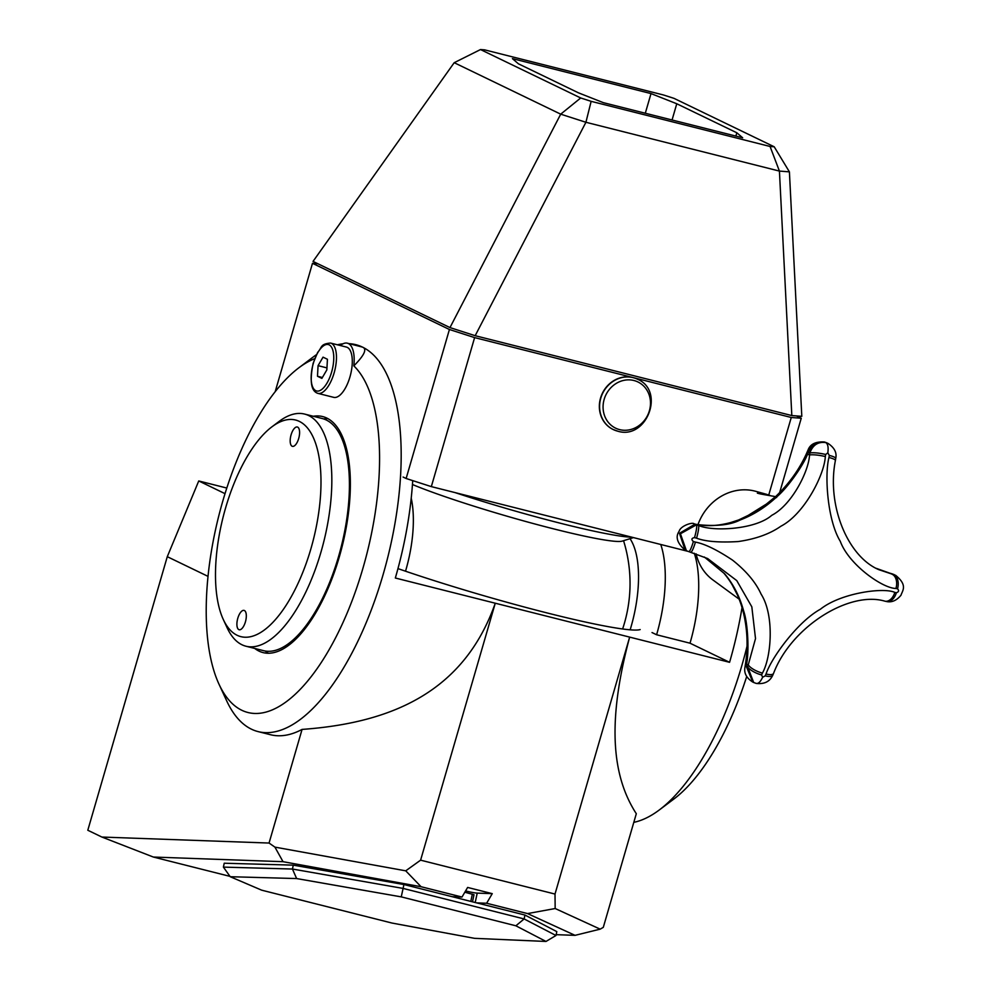 <?xml version="1.0" encoding="UTF-8"?>
<svg xmlns="http://www.w3.org/2000/svg" width="991" height="991" viewBox="0 0 991 991"><rect width="100%" height="100%" fill="white"/><g stroke="black" fill="none" stroke-linecap="round" stroke-linejoin="round"><path stroke-width="1.49" d="M101.887 837.048L269.056 843.044L274.916 847.119L283.03 861.687L153.345 857.042L101.887 837.048L87.803 830.247L167.281 556.682L208.036 576.378M314.704 358.68A183.57 76.418 104.2 0 0 298.861 367.785A183.57 76.418 104.2 0 0 222.888 500.765A183.57 76.418 -75.8 0 0 219.036 684.273L226.691 700.848A199.538 83.058 -75.8 0 0 258.143 731.618L270.456 734.715A199.538 83.058 -75.8 0 0 302.069 729.413L269.056 843.044M153.345 857.042L229.974 876.366M742.036 607.57A199.538 83.058 104.2 0 1 729.574 662.31L629.657 637.114C605.427 727.518 613.875 778.951 636.309 813.722L603.296 927.353L600.174 929.149L575.053 935.343L556.149 934.674M302.069 729.413C391.817 722.947 464.023 691.854 495.265 603.209L420.605 860.163L405.74 870.829L421.076 886.722L462.004 897.041L452.119 896.682M575.053 935.343L527.559 913.578L486.631 903.247L476.745 902.9M421.076 886.722L283.03 861.687M167.281 556.682L198.745 480.957L226.79 488.043M600.174 929.149L555.171 908.524L555.01 894.055L629.657 637.114L395.335 578.013A199.538 83.058 104.2 0 0 412.714 480.623M527.559 913.578L555.171 908.524M486.631 903.247L492.254 893.647L467.628 887.44L462.004 897.041M420.605 860.163L555.01 894.055M465.597 890.909L466.798 891.219A7.978 0.644 -168 0 0 477.216 893.114L492.254 893.647M405.74 870.829L274.916 847.119M258.143 731.618A199.538 83.058 -75.8 0 0 383.022 574.904A199.538 83.058 104.2 0 0 362.446 347.098L347.37 343.183A29.928 12.462 -75.8 0 0 340.371 345.537M298.861 367.785L313.453 356.822A199.538 83.058 104.2 0 1 316.451 354.667M337.411 344.794A199.538 83.058 104.2 0 1 342.948 343.815M349.253 343.666A199.538 83.058 104.2 0 1 355.744 344.657A199.538 83.058 104.2 0 1 362.446 347.098C367.314 348.906 364.44 355.162 353.837 365.877A29.928 12.462 -75.8 0 0 347.37 343.183M219.036 684.273A183.57 76.418 -75.8 0 0 346.701 614.086A183.57 76.418 -75.8 0 0 353.837 365.877M313.292 416.27A121.72 50.665 104.2 0 1 322.645 416.567A121.72 50.665 104.2 0 1 339.281 557.016A121.72 50.665 104.2 0 1 263.111 652.611A121.72 50.665 104.2 0 1 254.737 648.436M268.561 653.255A121.72 50.665 104.2 0 1 265.167 651M323.698 418.958A121.72 50.665 104.2 0 1 327.748 418.586M397.961 568.611A161.62 12.549 16.2 0 0 640.174 629.57M652.028 632.555L656.599 634.76L690.021 643.196L729.574 662.31M198.745 480.957L225.007 493.654M660.762 544.493A95.78 39.875 104.2 0 1 656.599 634.76M694.295 553.251A95.78 39.875 104.2 0 1 690.021 643.196M747.003 646.355A199.538 83.058 104.2 0 1 741.887 665.419A199.538 83.058 -75.8 0 1 659.3 809.957A199.538 83.058 -75.8 0 1 633.806 822.344M746.718 676.432A183.57 76.418 104.2 0 1 673.905 799.006L659.3 809.957M412.454 484.512A119.453 9.278 16.2 0 0 533.517 523.607A119.453 9.278 16.2 0 0 622.212 541.111L633.484 537.605M455.142 492.626A131.692 10.232 16.2 0 0 631.763 537.172M403.102 477.043L406.137 478.504L449.418 329.495L474.615 337.609L791.264 417.484L801.248 418.239L796.454 415.923M687.568 551.244L431.333 486.618L406.137 478.504M275.213 391.618L312.487 263.321L449.418 329.495M312.487 263.321L317.838 263.73M779.632 492.676L801.248 418.239M431.333 486.618L474.615 337.609M768.743 495.017L791.264 417.484M449.976 327.587L560.708 114.163L454.2 62.693L313.032 261.413L449.976 327.587L475.172 335.701L791.821 415.563L801.806 416.331L789.406 171.852L774.206 146.779L674.004 98.357L663.561 95L484.636 49.86L480.499 49.55L580.701 97.973L591.144 101.342L770.069 146.47L774.206 146.779M791.821 415.563L779.422 171.084L789.406 171.852M475.172 335.701L585.916 122.277L779.422 171.084L770.069 146.47M580.701 97.973L560.708 114.163L585.916 122.277L591.144 101.342M454.2 62.693L480.499 49.55M603.333 102.655L742.668 137.799L736.833 132.782L676.766 103.758L651.013 93.588L512.397 58.63L518.442 63.82L578.509 92.857L603.333 102.655M651.013 93.588L645.302 113.247M676.766 103.758L672.059 119.985M736.833 132.782L735.867 136.089M630.152 629.818A83.801 34.883 -75.8 0 0 630.92 627.229A83.801 34.883 104.2 0 0 630.028 538.683M411.228 498.176A83.801 34.883 -75.8 0 1 405.753 570.444A83.801 34.883 104.2 0 1 405.517 571.212M338.526 556.645A119.725 49.835 104.2 0 1 263.594 650.678L246.003 646.231A119.725 49.835 104.2 0 1 227.125 627.774L223.297 619.486A111.735 46.515 104.2 0 1 225.638 507.788A111.735 46.515 -75.8 0 1 271.893 426.848L279.189 421.361A119.725 49.835 -75.8 0 1 304.559 414.065L322.149 418.499A119.725 49.835 -75.8 0 1 338.526 556.645M304.559 414.065A119.725 49.835 -75.8 0 1 320.935 552.21A119.725 49.835 104.2 0 1 246.003 646.231M223.297 619.486A111.735 46.515 104.2 0 0 310.852 548.964A111.735 46.515 -75.8 0 0 316.055 444.699A111.735 46.515 -75.8 0 0 271.893 426.848M245.409 621.914A9.972 4.15 -75.8 0 0 244.046 610.394A9.972 4.15 -75.8 0 0 237.803 618.235A9.972 4.15 -75.8 0 0 239.165 629.743A9.972 4.15 -75.8 0 0 245.409 621.914M298.687 438.517A9.972 4.15 104.2 0 1 292.444 446.346A9.972 4.15 104.2 0 1 291.081 434.838A9.972 4.15 104.2 0 1 297.325 427.01A9.972 4.15 104.2 0 1 298.687 438.517M829.294 455.402L827.819 452.862L825.664 454.485L825.33 456.566C824.314 475.085 804.184 514.18 780.933 526.196C769.908 533.938 755.625 539.067 738.084 541.569C719.231 542.672 705.394 541.532 696.562 538.175L694.518 537.605C691.507 538.175 691.123 539.488 693.378 541.544L695.422 542.102C704.7 543.836 717.075 549.844 732.522 560.126C746.223 570.977 755.749 582.312 761.1 594.129C774.665 615.448 771.332 657.504 762.413 673.087L761.621 674.945L762.624 677.262L765.238 675.862L766.043 674.004C771.444 657.603 797.829 621.543 820.437 609.205C840.306 593.213 883.154 587.056 894.811 592.395L896.384 592.742C898.812 591.875 899.196 590.562 897.536 588.803L895.951 588.456C882.808 588.53 848.779 564.684 840.269 541.272C827.386 520.287 824.438 475.185 828.947 457.483L829.294 455.402A11.966 2.18 9.3 0 1 835.735 458.449L835.735 458.449C836.999 452.676 834.422 447.659 828.018 443.398L825.813 442.593C818.12 441.515 812.793 444.971 809.845 452.974L809.511 454.993C808.879 471.084 791.859 504.976 771.754 515.32C755.638 529.615 712.43 531.894 698.432 525.391L696.45 524.834L680.433 533.777L686.441 550.761L707.661 558.552L736.759 580.602L751.822 606.826L755.514 638.588L747.685 666.931L753.693 682.502L756.294 683.443C764.383 684.323 769.871 681.585 772.745 675.243L773.537 673.409C791.351 626.547 849.398 590.599 884.938 601.178L886.487 601.512C891.689 602.664 896.508 600.596 900.955 595.281C902.566 590.425 907.818 585.26 895.629 575.313L878.868 569.689C847.677 556.546 826.568 505.249 835.401 460.493L835.735 458.449M828.947 457.483A11.966 2.131 9.4 0 1 835.401 460.493M766.043 674.004A11.966 3.914 23.3 0 0 773.537 673.409M894.811 592.395A11.966 7.804 102.4 0 1 884.938 601.178M895.951 588.456A11.966 7.804 -77.6 0 0 891.937 574.198L895.629 575.313M889.943 573.219L876.329 568.376L890.054 573.281A11.966 1.598 105.6 0 0 889.943 573.219L891.937 573.777A11.966 1.524 105.6 0 1 892.049 573.839L893.473 574.532A11.966 7.854 -77.7 0 1 897.536 588.803M686.441 550.761L685.103 550.116C677.2 543.192 675.218 536.911 679.145 531.263C680.346 525.998 692.635 521.749 694.22 523.905L695.756 524.239A11.966 7.928 102.2 0 1 695.756 524.239A11.966 7.928 102.2 0 1 696.537 524.474C715.613 526.63 730.169 525.119 740.215 519.978C753.47 514.911 765.696 507.169 776.882 496.739C787.61 487.832 803.428 465.089 807.628 454.076L808.408 452.28C811.641 444.414 817.129 441.032 824.846 442.135L828.018 443.398M825.33 456.566A11.966 2.131 -170.6 0 0 809.511 454.993L807.628 454.076A11.966 4.051 23.6 0 1 807.207 451.933L808.012 450.112A11.966 4.125 23.8 0 0 808.408 452.28L809.845 452.974A11.966 2.18 -170.7 0 1 825.664 454.485M696.562 538.175A11.966 1.771 -74.5 0 0 698.432 525.391L696.45 524.834A11.966 1.697 -74.4 0 1 694.518 537.605M695.422 542.102A11.966 1.771 105.5 0 1 690.789 552.21M762.413 673.087A11.966 3.914 -156.7 0 1 748.465 665.134L746.57 664.218C749.122 651.979 748.094 624.033 743.671 611.051C739.72 596.57 733.365 584.133 724.594 573.752L704.353 557.016L724.594 573.752M753.693 682.502L752.726 682.031L746.248 666.237L747.685 666.931A11.966 3.964 -156.6 0 0 761.621 674.945M775.457 496.726L774.107 496.367C756.814 493.468 753.606 492.589 764.47 493.729L755.662 491.301A49.884 45.19 115.8 0 0 754.82 491.078A49.884 45.19 -64.2 0 0 697.961 524.673M765.349 493.952L770.242 495.55M757.359 493.184L764.47 493.729M739.162 599.183L712.839 579.896A49.884 45.19 -64.2 0 1 696.091 553.833M732.225 584.901L737.44 595.021M768.446 502.784L745.43 517.116M745.306 664.986A11.966 2.279 9.1 0 1 746.57 664.218L746.248 666.237A11.966 2.341 8.9 0 0 744.984 667.042L745.306 664.986C748.279 646.578 747.462 628.393 742.854 610.431L743.671 611.051M685.103 550.116L679.467 533.307L695.013 524.152A11.966 7.99 102.2 0 0 694.22 523.905M807.207 451.933C800.109 468.297 789.678 483.075 775.941 496.28L762.537 507.219L754.473 512.397L738.679 519.941L740.215 519.978M613.132 429.499A27.934 25.308 -64.2 0 1 613.02 429.437A27.934 25.308 -64.2 0 1 601.364 395.644A27.934 25.308 -64.2 0 1 632.939 377.546A27.934 25.308 115.8 0 1 637.324 379.144L637.56 379.243A27.934 25.308 -64.2 0 0 633.175 377.658A27.934 25.308 -64.2 0 0 601.599 395.756A27.934 25.308 -64.2 0 0 613.243 429.549A27.934 25.308 -64.2 0 0 617.628 431.147M391.953 923.042L474.565 938.341L545.991 941.45L515.877 925.792L401.256 896.88L296.631 878.559L230.222 876.713L261.686 890.178L391.953 923.042M545.991 941.45L555.976 935.504L556.806 931.614L524.945 915.052L403.919 884.529L293.274 865.143L224.226 863.223L223.396 867.113L230.222 876.713M555.976 935.504L524.128 918.942L515.877 925.792M524.945 915.052L524.128 918.942L403.089 888.419L401.256 896.88M293.274 865.143L292.444 869.033L403.089 888.419L403.919 884.529M223.396 867.113L292.444 869.033L296.631 878.559M464.816 892.234L474.008 894.712L472.496 901.822M317.876 393.365L333.707 397.354A25.939 10.802 -75.8 0 0 349.934 376.989A25.939 10.802 -75.8 0 0 346.392 347.061L330.56 343.059C319.92 343.976 322.261 347.507 317.665 352.375L313.168 363.251C309.502 381.163 311.063 391.21 317.876 393.365A25.939 10.802 -75.8 0 0 334.103 373A25.939 10.802 -75.8 0 0 330.56 343.059M321.877 378.389L326.844 369.891L327.426 359.275L323.041 357.156L318.061 365.642L317.492 376.258L321.877 378.389M318.061 365.642L326.956 367.896M317.492 376.258L322.397 377.497M475.209 902.504L477.216 893.114M466.488 892.656L466.798 891.219M827.819 452.862C828.563 447.375 827.894 443.956 825.813 442.593M762.624 677.262C760.394 682.031 758.152 684.038 755.885 683.295M765.238 675.862A11.966 3.964 23.4 0 0 772.745 675.243M896.384 592.742A11.966 7.854 102.3 0 1 886.487 601.512M693.378 541.544A11.966 1.697 105.6 0 1 688.795 551.653M891.813 573.777A11.966 1.524 105.6 0 1 891.937 573.777L894.278 574.656M776.572 497.569L776.882 496.739M808.012 450.112C810.18 444.154 815.655 441.453 824.45 441.986L824.846 442.135M619.635 429.623A25.655 23.239 -64.2 0 1 604.163 399.361A25.655 23.239 -64.2 0 1 633.918 380.507A25.655 23.239 -64.2 0 1 649.39 410.77A25.655 23.239 -64.2 0 1 619.635 429.623M470.812 901.401L472.348 894.142M313.329 363.363A23.945 9.972 -75.8 0 0 315.795 390.689A23.945 9.972 -75.8 0 0 331.589 372.182A23.945 9.972 -75.8 0 0 329.123 344.843A23.945 9.972 -75.8 0 0 313.329 363.363M622.621 628.988A143.67 143.67 0 0 0 623.55 540.702M752.726 682.031C746.396 678.017 743.807 673.025 744.984 667.042M695.756 524.239C706.1 526.568 717.781 525.998 730.788 522.517L738.679 519.941M824.45 441.986L827.039 442.927M742.854 610.444C738.852 595.777 732.51 583.34 723.839 573.132M613.02 429.437L617.765 431.196C646.64 440.19 665.481 390.962 637.56 379.243"/></g></svg>
